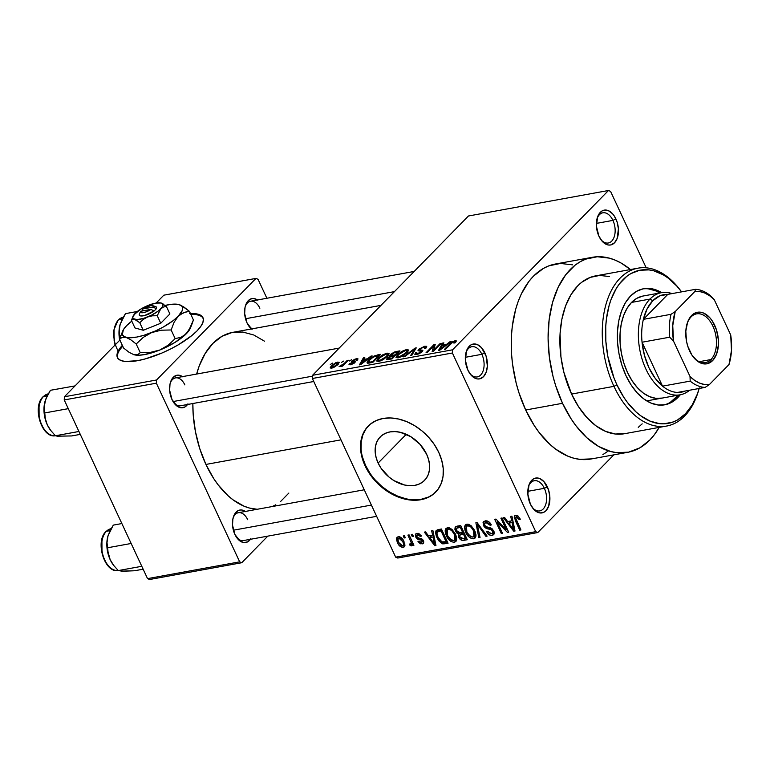 <?xml version="1.0" encoding="UTF-8"?>
<svg xmlns="http://www.w3.org/2000/svg" width="770" height="770" viewBox="0 0 770 770"><rect width="100%" height="100%" fill="white"/><g stroke="black" fill="none" stroke-linecap="round" stroke-linejoin="round"><path stroke-width="1.16" d="M469.758 373.421A15.333 9.327 79.7 0 0 481.876 373.489A15.333 9.327 79.7 0 0 481.866 354.306L484.84 352.814A17.7 10.761 -100.3 0 1 484.619 375.288A17.7 10.761 -100.3 0 1 470.287 374.143A17.7 10.761 -100.3 0 1 467.891 370.139L471.259 375.308L475.398 378.368L477.564 378.946L479.681 378.859L483.464 376.703L486.168 372.228L487.381 366.125L486.062 355.952L481.481 347.645L477.333 344.585L473.05 344.094L471.057 344.854L467.746 348.233L466.562 350.725L465.378 360.216L467.891 370.139A17.7 10.761 -100.3 0 1 466.216 351.775A17.7 10.761 -100.3 0 1 484.84 352.814L481.866 354.306A15.333 9.327 -100.3 0 1 477.275 376.905A15.333 9.327 -100.3 0 1 469.758 373.411M600.812 239.508A15.333 9.327 79.7 0 0 612.92 239.576A15.333 9.327 79.7 0 0 612.92 220.393L615.894 218.901A17.7 10.761 -100.3 0 1 615.673 241.376A17.7 10.761 -100.3 0 1 601.341 240.23A17.7 10.761 -100.3 0 1 598.944 236.226L602.304 241.395L606.442 244.456L608.618 245.033L610.735 244.947L614.518 242.791L617.222 238.315L618.406 228.825L617.116 222.039L614.345 216.101L612.525 213.733L608.387 210.672L604.104 210.181L602.101 210.941L598.8 214.32L597.616 216.813L596.423 226.303L598.944 236.226A17.7 10.761 -100.3 0 1 597.26 217.862A17.7 10.761 -100.3 0 1 615.894 218.901L612.92 220.393A15.333 9.327 -100.3 0 1 608.319 242.993A15.333 9.327 -100.3 0 1 600.812 239.499M532.253 507.42A15.333 9.327 79.7 0 0 544.361 507.488A15.333 9.327 79.7 0 0 544.351 488.315L547.326 486.823A17.7 10.761 -100.3 0 1 547.104 509.297A17.7 10.761 -100.3 0 1 532.773 508.142A17.7 10.761 -100.3 0 1 530.376 504.138L533.745 509.307L537.884 512.368L540.049 512.955L544.169 512.108L545.959 510.712L548.654 506.237L549.847 496.746L548.548 489.961L543.966 481.654L539.828 478.594L537.653 478.006L533.543 478.853L530.232 482.232L529.048 484.725L527.864 494.225L530.376 504.138A17.7 10.761 -100.3 0 1 528.701 485.774A17.7 10.761 -100.3 0 1 547.326 486.823L544.351 488.315A15.333 9.327 -100.3 0 1 539.76 510.905A15.333 9.327 -100.3 0 1 532.253 507.42M426.628 454.233A31.05 22.638 44.4 0 1 424.568 480.365A31.05 22.638 44.4 0 1 378.128 463.059L406.271 434.309L378.128 463.059L376.164 457.765L375.211 452.5L375.298 447.466L376.424 442.875L378.551 438.881L381.593 435.647L385.423 433.298L389.918 431.922L394.885 431.575L400.15 432.268L410.718 436.628L420.016 444.338L426.628 454.233L428.592 459.526L429.544 464.791L429.458 469.816L428.332 474.416L426.214 478.411L423.173 481.635L419.332 483.993L414.838 485.36L409.871 485.706L404.606 485.023L394.048 480.663L389.139 477.159L381.025 468.189L378.128 463.059A31.05 22.638 44.4 0 1 380.188 436.927A31.05 22.638 44.4 0 1 426.628 454.233M368.435 425.858A47.191 34.4 -135.6 0 0 365.529 465.35L365.076 465.811A47.191 34.4 44.4 0 1 368.195 426.099A47.191 34.4 44.4 0 1 438.775 452.394L434.376 444.598L428.726 437.37L422.047 430.969L414.597 425.646L406.656 421.614L398.533 419.024L390.544 417.966L382.988 418.495L376.164 420.584L370.332 424.155L365.712 429.073L362.478 435.137L360.764 442.124L360.639 449.767L362.092 457.765L365.076 465.811L369.475 473.608L375.125 480.846L381.805 487.246L389.254 492.559L397.195 496.592L405.318 499.191L413.307 500.24L420.863 499.711L427.687 497.622L433.52 494.051L438.14 489.142L441.374 483.079L443.087 476.091L443.222 468.449L441.759 460.45L438.775 452.394A47.191 34.4 44.4 0 1 435.656 492.117A47.191 34.4 44.4 0 1 365.076 465.811L365.529 465.35A47.191 34.4 -135.6 0 0 435.897 491.866M187.534 404.481A16.517 10.048 -100.3 0 1 174.232 403.297A16.517 10.048 -100.3 0 1 171.999 399.563L177.013 406.098L181.027 407.792L184.867 407.003L187.957 403.846M250.404 539.298A16.517 10.048 -100.3 0 1 237.102 538.115A16.517 10.048 -100.3 0 1 234.869 534.38L239.884 540.915L243.898 542.609L247.738 541.82L250.818 538.663M251.424 328.963A16.517 10.048 -100.3 0 1 249.249 326.644A16.517 10.048 -100.3 0 1 247.016 322.909L252.031 329.445M527.816 491.327L544.351 488.315L527.816 491.327M596.384 223.406L612.92 220.393L596.384 223.406M465.33 357.319L481.866 354.306L465.33 357.319M592.236 257.315L555.382 264.023A99.099 60.281 79.7 0 0 525.689 410.006L562.533 403.297A99.099 60.281 -100.3 0 1 592.236 257.315A99.099 60.281 -100.3 0 1 630.438 269.548L621.438 263.234L615.423 260.231L609.349 258.133L597.289 256.747L585.71 259.134L580.243 261.713L575.065 265.198L565.757 274.697L558.163 287.287L552.552 302.466L549.145 319.656L548.076 338.194L549.395 357.376L553.033 376.453L555.69 385.731L562.533 403.297L525.689 410.006L534.351 425.714L539.269 432.673L550.03 444.483L555.776 449.218L567.702 456.11L573.775 458.198L579.839 459.363L591.716 458.862M205.917 464.435L340.975 439.843L205.917 464.435L213.762 478.642L218.208 484.936L227.949 495.62L233.146 499.903L243.936 506.14L249.422 508.036L257.238 509.278A89.666 54.545 79.7 0 1 205.917 464.435A89.666 54.545 79.7 0 1 192.847 403.519L193.164 414.173L195.416 431.566L199.728 448.535L205.917 464.435M380.986 305.372L232.79 332.351A89.666 54.545 79.7 0 0 196.648 374.047L199.18 366.068L205.186 353.449L212.876 343.41L221.943 336.336L232.04 332.496L242.791 332.043L253.763 334.989L264.562 341.226M252.512 328.761A14.158 8.614 -100.3 0 1 248.729 325.922M376.636 516.324L243.474 540.559A14.158 8.614 -100.3 0 1 236.573 537.393M313.765 381.506L180.603 405.752A14.158 8.614 -100.3 0 1 173.712 402.575M120.014 349.484L122.709 346.163A47.191 14.813 -25 0 0 117.618 357.925M190.459 313.583A47.191 14.813 155 0 1 202.953 317.644A47.191 14.813 155 0 1 183.982 341.293A47.191 14.813 155 0 1 137.589 360.678A47.191 14.813 155 0 1 117.415 357.53A47.191 14.813 155 0 1 122.334 345.345L117.492 352.622L116.992 355.99L118.147 358.656L120.919 360.514L125.202 361.486L137.589 360.678L145.212 358.916L161.873 353.055L170.266 349.166L178.274 344.835L191.913 335.508L197.033 330.879L200.729 326.499L202.876 322.553L203.376 319.175L202.221 316.518L199.44 314.661L195.156 313.688L189.535 313.631M468.449 215.995L312.543 375.308L452.577 349.811L608.483 190.498L468.449 215.995L312.543 375.308L312.36 378.494L452.394 352.997L535.708 531.666L395.684 557.162L312.36 378.494L312.543 375.308L452.577 349.811L608.483 190.498L610.562 191.374L646.203 267.816L610.562 191.374L608.483 190.498L468.449 215.995M341.351 362.468L343.651 361.101L341.351 362.468M344.19 363.507L347.164 360.466L348.338 360.254L342.592 366.125L341.418 366.337L342.332 365.404L339.108 366.587L344.19 363.507L339.108 366.587L342.332 365.404L341.418 366.337L342.592 366.125L348.338 360.254L347.164 360.466L347.482 361.13L347.164 360.466L344.19 363.507L344.498 364.181L344.19 363.507M349.387 361.005L351.688 359.638L349.387 361.005M351.775 361.101L355.201 359.012L357.992 358.858L357.482 360.052L356.212 360.37L356.52 359.638L355.904 359.494L353.305 360.543L352.872 361.217L355.307 361.958L351.707 364.47L348.993 364.451L349.493 363.575L350.764 363.257L350.514 363.864L351.341 363.931L353.671 362.805L351.236 362.227L351.775 361.101L351.197 362.169L353.555 362.94L351.341 363.931L350.764 363.257L349.493 363.575L349.022 364.585L350.562 364.759L354.845 362.603L355.317 361.659L352.872 361.217L353.093 360.735L355.567 359.542L356.212 360.37L357.482 360.052L357.992 358.858L356.472 358.685L357.145 360.139L356.472 358.685L351.775 361.101L352.391 362.42L351.775 361.101M367.521 358.743L372.131 355.923L360.649 364.653L359.417 364.874L363.584 357.472L364.807 357.251L363.469 359.484L367.521 358.743L363.469 359.484L364.807 357.251L363.584 357.472L359.417 364.874L360.649 364.653L372.131 355.923L370.899 356.144L371.14 356.674L370.899 356.144L367.521 358.743L367.752 359.244L367.521 358.743M389.091 353.786L386.973 353.132L387.464 354.19L386.973 353.132L388.975 353.392L388.686 354.951L383.325 359.638L378.85 361.419L376.713 360.909L378.397 358.089L382.401 354.98L386.973 353.132L382.401 354.98L378.397 358.089L376.761 361.053L378.85 361.419L387.541 356.346L389.023 353.478M408.36 350.283L406.233 349.628L406.724 350.687L406.233 349.628L408.235 349.878L407.946 351.447L402.594 356.135L398.109 357.915L395.982 357.405L397.657 354.585L401.671 351.467L406.233 349.628L401.671 351.467L397.657 354.585L396.021 357.54L398.109 357.915L406.801 352.843L408.293 349.975M454.136 341.678L453.915 343.102L455.195 342.785L456.398 340.956L455.118 340.725L455.782 342.14L455.118 340.725L456.398 340.956L455.195 342.785L453.915 343.102L454.647 341.668L452.693 342.246L445.628 349.176L444.454 349.397L451.961 342.063L455.118 340.725L449.824 343.911L444.454 349.397L445.628 349.176L452.279 342.515L454.136 341.678L455.224 342.737M446.581 344.344L451.191 341.524L439.708 350.254L438.476 350.485L442.644 343.083L443.876 342.862L442.529 345.085L446.581 344.344L442.529 345.085L443.876 342.862L442.644 343.083L438.476 350.485L439.708 350.254L451.191 341.524L449.959 341.745L450.2 342.275L449.959 341.745L446.581 344.344L446.821 344.854L446.581 344.344M433.799 350.003L440.132 343.536L441.306 343.324L433.394 351.409L432.143 351.63L433.539 346.057L427.196 352.535L426.031 352.747L433.933 344.662L435.194 344.44L433.799 350.003L435.194 344.44L433.933 344.662L426.031 352.747L427.196 352.535L433.539 346.057L432.143 351.63L433.394 351.409L441.306 343.324L440.132 343.536L440.44 344.209L440.132 343.536L433.799 350.003L434.116 350.668L433.799 350.003M418.678 349.282L424.626 346.279L426.493 346.308L426.282 347.799L424.568 348.618L425.117 347.414L424.135 347.164L421.036 348.175L419.486 349.753L422.74 350.273L422.23 351.707L419.005 353.825L415.03 354.518L415.559 352.756L416.83 352.439L416.387 353.546L418.052 353.497L421.431 351.476L418.12 350.697L418.678 349.282L418.572 350.879L421.517 351.139L421.084 351.89L417.61 353.594L416.32 353.469L416.83 352.439L415.559 352.756L414.789 354.287L416.724 354.527L422.23 351.707L422.865 350.427L421.296 350.052C419.756 350.244 419.275 349.907 419.862 349.051L423.596 347.241L425.136 347.453L424.568 348.618L425.839 348.3L426.734 346.548L424.626 346.279L425.598 348.358L424.626 346.279L418.678 349.282L419.448 350.937L418.678 349.282M403.528 356.847L415.117 348.088L416.262 347.886L411.834 355.336L410.612 355.557L414.838 348.916L404.75 356.616L403.528 356.847L404.75 356.616L414.838 348.916L410.612 355.557L411.834 355.336L416.262 347.886L415.117 348.088L415.569 349.06L415.117 348.088L403.528 356.847M390.409 354.537L394.288 352.054L399.928 350.86L392.026 358.936L386.55 359.494L387.397 357.915L390.072 356.231L389.63 355.625L390.409 354.537L390.072 356.231L387.146 358.156L386.53 359.455L392.026 358.936L399.928 350.86L396.3 351.515L396.637 352.236L396.3 351.515L390.409 354.537L391.247 356.337L390.409 354.537M368.801 359.879L374.124 355.981L380.669 354.364L372.757 362.449L367.261 363.103L367.165 361.987L368.801 359.879C366.944 361.592 366.597 362.708 367.771 363.228L372.757 362.449L380.669 354.364L377.233 354.989L377.57 355.702L377.233 354.989L368.801 359.879L369.138 360.601L368.801 359.879M331.341 365.808L335.778 362.689L339.07 362.218L337.664 364.816L333.516 367.627L330.157 367.973L331.341 365.808L330.128 367.925L331.687 368.195L337.924 364.556L339.195 362.391L337.635 362.112L338.492 363.94L337.635 362.112L331.341 365.808L331.697 366.587L331.341 365.808M330.292 364.489L332.592 363.113L330.292 364.489M397.753 558.038L537.787 532.542L613.825 454.849L537.787 532.542L535.708 531.666L452.394 352.997L452.577 349.811L452.394 352.997L312.36 378.494L395.684 557.162L535.708 531.666L537.787 532.542L397.753 558.038L395.684 557.162L397.753 558.038M403.239 535.959L404.183 537.989L405.357 537.778L404.414 535.747L403.239 535.959L404.183 537.989L405.357 537.778L404.414 535.747L403.239 535.959M411.276 534.496L412.229 536.526L413.394 536.315L412.45 534.284L411.276 534.496L412.229 536.526L413.394 536.315L412.45 534.284L411.276 534.496M431.652 530.79L432.625 535.217L428.563 535.959L425.569 531.897L424.347 532.118L434.713 545.651L435.945 545.429L432.884 530.568L431.652 530.79L432.625 535.217L428.563 535.959L425.569 531.897L424.347 532.118L434.713 545.651L435.945 545.429L432.884 530.568L431.652 530.79M451.942 529.317L448.621 527.652L445.869 528.634L445.156 531.107L445.849 534.457L447.755 538.201L450.854 541.387L453.751 542.34L456.129 541.156L456.735 539.01L455.917 535.237L451.942 529.317L447.543 527.7L446.032 528.451L445.195 530.482L446.408 535.795C448.044 539.77 450.691 541.936 454.329 542.282L455.821 541.531L455.378 533.976L451.942 529.317M471.211 525.804L468.458 524.255L465.86 524.514L464.454 526.969L465.109 530.944L467.024 534.698L470.114 537.874L473.021 538.827L475.398 537.653L475.995 535.496L475.177 531.733L471.211 525.804L466.803 524.187L465.301 524.947L464.454 526.969L465.677 532.291C467.313 536.266 469.95 538.423 473.598 538.769L475.08 538.028L474.638 530.472L471.211 525.804M485.196 520.838L483.069 522.474L484.041 526.641L486.293 528.499L491.356 529.577L492.819 531.993L492.184 533.456L490.634 533.764L487.785 531.387L486.698 531.781L487.67 533.331L489.816 535.073L492.213 535.381L493.868 534.418L494.225 532.407L491.664 528.422L486.476 527.123L484.946 525.949L484.33 523.889L485.87 522.522L488.382 523.119L490.23 525.332L491.318 524.928L488.758 521.733L486.053 520.77L483.599 521.598L483.464 525.631L486.823 528.682L491.491 529.664L492.531 531.05L492.454 533.244L491.395 533.726L487.785 531.387L486.698 531.781C487.978 534.351 489.816 535.554 492.213 535.381L493.647 534.688L493.734 530.886L484.628 525.39L484.725 523.051L485.87 522.522L490.23 525.332L491.318 524.928C489.913 522.041 487.872 520.684 485.196 520.838M510.722 516.391L511.684 520.828L507.632 521.559L504.629 517.498L503.407 517.729L513.773 531.252L515.005 531.031L511.944 516.169L510.722 516.391L511.684 520.828L507.632 521.559L504.629 517.498L503.407 517.729L513.773 531.252L515.005 531.031L511.944 516.169L510.722 516.391M517.998 515.958L515.342 515.38L514.216 517.334L519.75 530.174L520.924 529.952L515.63 517.806L517.094 517.026L519.201 519.654L520.289 519.259L517.998 515.958L515.688 515.284L514.658 515.794L515.246 520.52L519.75 530.174L520.924 529.952L515.65 518.258L516.41 516.959L519.201 519.654L520.289 519.259L517.998 515.958M500.895 518.181L506.198 529.558L495.957 519.086L494.696 519.307L501.318 533.523L502.492 533.312L497.179 521.916L507.44 532.407L508.691 532.185L502.069 517.969L500.895 518.181L506.198 529.558L495.957 519.086L494.696 519.307L501.318 533.523L502.492 533.312L497.179 521.916L507.44 532.407L508.691 532.185L502.069 517.969L500.895 518.181M475.879 522.734L478.825 537.624L480.047 537.393L477.294 524.283L485.909 536.334L487.131 536.113L477.025 522.532L475.879 522.734L478.825 537.624L480.047 537.393L477.294 524.283L485.909 536.334L487.131 536.113L477.025 522.532L475.879 522.734M457.062 526.16L455.176 527.104L454.878 529.327L456.716 532.946L458.66 534.178L458.362 536.093L459.651 538.759L462.308 540.425L467.323 539.712L460.691 525.506L455.33 526.921L455.436 530.982L458.66 534.178L458.785 537.393C459.959 539.664 461.586 540.656 463.675 540.376L467.323 539.712L460.691 525.506L457.062 526.16M437.995 529.635L436.099 530.578L435.522 532.676L436.378 536.392L438.631 540.627L442.298 543.764L448.053 543.225L441.431 529.009L436.195 530.463L436.908 537.624L442.798 543.899L448.053 543.225L441.431 529.009L437.995 529.635M417.042 533.244L415.386 534.582L416.07 537.691L417.619 539.26L421.748 540.29L422.422 541.531L421.046 542.504L419.072 541.089L417.994 541.483L420.353 543.784L423.048 543.572L423.721 541.695L422.586 539.356L417.552 537.518L416.724 536.411L416.868 535.112L417.831 534.717L420.362 536.449L421.45 536.055L418.668 533.369L415.81 533.841L415.762 537.104L422.278 540.944L421.354 542.475L419.072 541.089L417.994 541.483L422.085 543.947L423.269 543.389L423.356 540.521L417.552 537.518L416.82 536.632L417.648 534.736L420.362 536.449L421.45 536.055L417.042 533.244M411.44 545.882L412.845 542.917L411.979 543.793L412.749 545.449L413.606 544.563L412.749 545.449L413.923 545.227L409.101 534.9L407.927 535.112L411.19 542.619L410.959 543.88L409.707 543.995L410.064 545.535L411.7 545.786L411.979 543.793L412.749 545.449L413.923 545.227L409.101 534.9L407.927 535.112L411.19 542.619L410.641 544.024L409.707 543.995L410.064 545.535L411.796 545.699M398.215 536.68L396.887 537.479L396.444 539.048L397.281 542.273L399.149 545.41L402.787 547.432L404.519 546.594L404.972 545.064L403.008 539.664L399.534 536.748L397.079 537.239L397.493 542.735C398.658 545.622 400.564 547.172 403.201 547.383L404.327 546.816L403.971 541.435C402.816 538.49 400.891 536.911 398.215 536.68M149.621 579.502L241.751 562.726L267.767 536.141L241.751 562.726L239.672 561.85L147.542 578.626L64.228 399.948L156.358 383.181L239.672 561.85L156.358 383.181L156.541 379.995L255.958 278.403L163.827 295.18L156.127 303.053L163.827 295.18L255.958 278.403L258.027 279.279L266.882 298.26L258.027 279.279L255.958 278.403L156.541 379.995L64.41 396.762L156.541 379.995L156.358 383.181L64.228 399.948L64.41 396.762L119.879 340.08L64.41 396.762L64.228 399.948L147.542 578.626L239.672 561.85L241.751 562.726L149.621 579.502L147.542 578.626L149.621 579.502M257.815 300.213L253.811 298.519L251.828 298.606L248.296 300.618L246.881 302.466L245.024 307.5L244.667 313.65L247.016 322.909A16.517 10.048 -100.3 0 1 245.447 305.767A16.517 10.048 -100.3 0 1 257.478 299.973M245.669 511.684L241.655 509.99L239.682 510.077L237.815 510.779L234.734 513.937L232.877 518.97L232.521 525.121L234.869 534.38A16.517 10.048 -100.3 0 1 233.3 517.238A16.517 10.048 -100.3 0 1 245.332 511.444M182.808 376.867L178.794 375.173L176.811 375.26L173.279 377.271L171.864 379.119L170.006 384.153L169.65 390.303L171.999 399.563A16.517 10.048 -100.3 0 1 170.43 382.421A16.517 10.048 -100.3 0 1 182.461 376.626M272.272 506.535L275.766 504.793M280.444 501.645L288.865 493.05M203.126 318.058A47.191 14.813 -25 0 0 190.835 314.391M202.597 317.327L199.825 315.469L195.542 314.497M117.868 353.43L117.367 356.799M170.199 383.287A14.158 8.614 -100.3 0 1 175.531 377.887A14.158 8.614 -100.3 0 1 184.848 384.894A14.158 8.614 79.7 0 0 170.199 383.287M233.06 518.104A14.158 8.614 -100.3 0 1 238.402 512.704A14.158 8.614 -100.3 0 1 247.709 519.712A14.158 8.614 79.7 0 0 233.06 518.104M245.216 306.633A14.158 8.614 -100.3 0 1 250.548 301.234A14.158 8.614 -100.3 0 1 259.865 308.241A14.158 8.614 79.7 0 0 245.216 306.633M572.495 264.842L560.435 263.456L548.856 265.842L543.389 268.422L533.369 276.247L528.913 281.406L521.309 293.996L518.239 301.291L515.698 309.174L512.291 326.364L511.463 335.508L511.588 354.46L512.541 364.085L516.189 383.162L518.836 392.44L525.689 410.006A99.099 60.281 79.7 0 0 590.888 459.026L627.733 452.317A99.099 60.281 -100.3 0 1 562.533 403.297L571.205 419.005L576.124 425.964L586.884 437.774L598.531 446.388L610.62 451.49L616.683 452.654L628.57 452.154L639.726 447.909L649.755 440.094L654.211 434.925L659.178 427.398A99.099 60.281 -100.3 0 1 627.733 452.317M602.881 454.618L608.059 451.143M465.975 352.631A15.333 9.327 -100.3 0 1 471.779 346.721A15.333 9.327 -100.3 0 1 481.866 354.306A15.333 9.327 79.7 0 0 465.975 352.631M597.029 218.719A15.333 9.327 -100.3 0 1 602.823 212.809A15.333 9.327 -100.3 0 1 612.92 220.393A15.333 9.327 79.7 0 0 597.029 218.719M528.461 486.64A15.333 9.327 -100.3 0 1 534.264 480.73A15.333 9.327 -100.3 0 1 544.351 488.315A15.333 9.327 79.7 0 0 528.461 486.63M366.164 428.611L362.93 434.675L361.217 441.662L361.092 449.305M362.545 457.303L365.529 465.35L369.927 473.146M375.577 480.384L382.257 486.784L389.707 492.097L397.647 496.13L405.771 498.729M413.76 499.778L421.315 499.249L428.139 497.16M520.058 518.778L519.201 519.654L520.058 518.778M517.642 515.698L516.41 516.959L517.642 515.698M517.479 515.602L516.41 516.959M520.607 529.288L519.75 530.174L520.607 529.288M516.121 519.635L515.246 520.52L516.121 519.635M514.832 530.174L513.773 531.252L514.832 530.174M512.695 519.788L511.684 520.828L512.695 519.788M512.06 522.56L512.897 526.892L513.937 525.833L512.897 526.892L513.609 529.683L514.533 528.74L513.609 529.683L508.797 523.148L510.943 520.963L508.797 523.148L512.06 522.56L513.051 521.54L512.06 522.56L513.609 529.683L508.797 523.148L512.06 522.56M508.364 531.473L507.44 532.407L508.364 531.473M497.949 521.126L497.179 521.916L497.949 521.126M502.184 532.648L501.318 533.523L502.184 532.648M507.055 528.672L506.198 529.558L507.055 528.672M491.077 524.466L490.23 525.332L491.077 524.466M487.362 521.001L485.87 522.522L487.362 521.001M494.253 533.302L492.213 535.381L494.253 533.302M493.368 530.203L492.531 531.05L493.368 530.203M492.261 528.884L491.491 529.664L492.261 528.884M490.375 527.854L489.2 529.057L490.375 527.854M488.045 527.44L486.823 528.682L488.045 527.44M484.378 524.697L483.464 525.631L484.378 524.697M486.698 535.525L485.909 536.334L486.698 535.525M479.441 525.785L478.805 526.439L479.441 525.785M477.881 523.687L477.294 524.283L477.881 523.687M479.874 536.546L478.825 537.624L479.874 536.546M475.889 536.43L473.598 538.769L475.889 536.43M466.553 531.396L465.677 532.291L466.553 531.396M467.236 524.139L464.454 526.969L467.236 524.139M473.454 530.655L473.945 536.546L472.809 537.113L468.863 535.237L466.87 532.118L466.476 526.401L468.988 524.418L467.583 525.852C470.297 526.103 472.251 527.71 473.454 530.655L474.301 529.789L473.454 530.655L474.493 533.591L474.387 535.872L473.03 537.065L470.74 536.729L467.063 532.522L465.889 529.26L466.052 527.065L467.178 525.958L469.392 526.103L471.115 527.257L473.454 530.655M466.351 537.643L463.675 540.376L466.351 537.643M459.661 536.497L458.785 537.393L459.661 536.497M459.988 532.83L458.66 534.178L459.988 532.83M456.331 530.068L455.436 530.982L456.331 530.068L456.466 528.441L459.95 525.64L457.803 527.825L460.296 527.373L462.616 532.359L463.482 531.483L462.616 532.359L460.306 532.782L456.6 530.761L456.677 528.23L460.296 527.373L461.153 526.497L460.296 527.373L462.616 532.359L458.747 532.811L456.331 530.049M463.396 534.024L465.369 538.269L466.235 537.383L463.328 538.634L459.854 536.94L460.027 534.784L463.675 531.887L461.192 534.418L463.396 534.024L464.252 533.138L463.396 534.024L465.369 538.269L461.374 538.625L459.979 537.2L459.671 535.169L463.396 534.024M459.045 525.804L456.677 528.23M462.298 532.416L460.027 534.784M456.629 539.934L454.329 542.282L456.629 539.934M447.283 534.9L446.408 535.795L447.283 534.9M447.967 527.643L445.195 530.482L447.967 527.643M454.194 534.168L454.685 540.059L453.549 540.617L449.603 538.75L447.601 535.622L447.216 529.914L449.728 527.922L448.323 529.356C451.037 529.616 452.991 531.213 454.194 534.168L455.041 533.302L454.194 534.168L455.234 537.104L455.128 539.375L453.761 540.569L451.47 540.232L447.601 535.622L446.629 532.773L446.793 530.568L448.111 529.404L450.132 529.616L451.855 530.761L454.194 534.168M447.187 541.349L444.771 543.822L447.187 541.349M444.598 542.051L442.798 543.899L444.598 542.051M437.774 536.738L436.908 537.624L437.774 536.738M441.027 530.886L446.109 541.772L446.975 540.896L446.109 541.772L442.23 542.176L438.092 537.431L436.936 533.88L437.36 531.945L441.066 529.077L438.919 531.271L441.893 530.001L441.027 530.886L446.109 541.772L441.508 541.859L438.092 537.431L436.936 533.88L437.283 532.032L441.027 530.886M435.772 544.573L434.713 545.651L435.772 544.573M433.635 534.188L432.625 535.217L433.635 534.188M433 536.95L433.837 541.291L434.877 540.222L433.837 541.291L434.55 544.072L435.474 543.129L434.55 544.072L429.737 537.547L431.883 535.352L429.737 537.547L433 536.95L433.991 535.939L433 536.95L434.55 544.072L429.737 537.547L433 536.95M421.18 535.622L420.362 536.449L421.18 535.622M418.899 533.466L417.648 534.736L418.899 533.466M418.601 533.35L417.648 534.736M423.75 542.244L422.085 543.947L423.75 542.244M423.471 540.79L421.354 542.475M423.125 540.078L422.278 540.944L423.125 540.078M422.432 539.202L421.498 540.155L422.432 539.202M421.257 538.403L419.891 539.809L421.257 538.403M416.657 536.19L415.762 537.104L416.657 536.19M413.086 535.65L412.229 536.526L413.086 535.65M412.768 542.763L410.064 545.535L412.768 542.763M412.537 542.273L410.641 544.024M412.219 541.57L411.19 542.619L412.219 541.57M411.286 539.587L410.429 540.463L411.286 539.587M405.049 537.113L404.183 537.989L405.049 537.113M404.905 545.641L403.201 547.383L404.905 545.641M398.36 541.839L397.493 542.735L398.36 541.839M402.806 541.657C403.904 543.61 403.827 545.025 402.546 545.901L398.619 542.417C397.512 540.463 397.599 539.038 398.87 538.163L400.063 536.94L398.87 538.163L402.806 541.657L403.653 540.79L402.806 541.657L403.576 544.159L403.23 545.506L402.248 545.93L400.689 545.304L398.34 541.791L398.042 538.788L400.121 538.384L402.806 541.657M404.847 543.87L402.546 545.901M399.842 536.854L398.87 538.163M450.132 344.575L449.824 343.911L450.132 344.575M443.125 344.103L442.644 343.083L443.125 344.103M442.856 345.797L442.529 345.085L442.856 345.797M445.262 345.364L441.865 347.915L442.105 348.435L441.865 347.915L439.834 349.542L440.045 350.003L441.999 345.961L445.262 345.364L445.493 345.855L445.262 345.364L441.999 345.961L439.834 349.542L445.262 345.364M434.357 347.799L433.539 346.057L434.357 347.799M434.713 346.346L433.933 344.662L434.713 346.346M420.035 350.937L419.862 349.051M422.114 351.823L421.296 350.052L422.114 351.823M416.406 354.575L415.559 352.756L416.406 354.575M417.918 354.239L417.61 353.594L417.918 354.239M421.354 352.467L421.084 351.89L421.354 352.467M421.922 351.996L421.517 351.139L421.922 351.996M418.014 350.571L418.572 350.879M414.443 350.947L414.058 350.109L414.443 350.947M415.194 349.686L414.838 348.916L415.194 349.686M398.003 355.317L397.657 354.585L397.522 356.135L398.812 354.392L405.318 350.571L406.868 350.86L405.646 353.035L399.024 356.972L399.322 357.607L397.455 356.577L399.976 356.731L405.646 353.035L405.934 353.671L406.839 350.822L405.097 350.61L401.507 352.188L398.013 355.307M401.892 351.957L401.671 351.467L401.892 351.957M397.484 356.693L397.522 356.135M387.859 359.686L387.146 358.156L387.859 359.686M388.475 359.58L388.022 358.608L391.776 358.204L394.134 355.798L391.776 358.204L392.084 358.878L391.776 358.204L389.736 358.579L390.072 359.292L389.736 358.579C388.09 358.964 387.666 358.714 388.446 357.809L391.94 356.192L394.134 355.798L394.452 356.462L394.134 355.798L391.304 356.317L389.351 357.088L388.051 358.647L388.446 357.809M397.84 352.015L395.058 354.845L395.376 355.519L395.058 354.845L392.748 355.268L393.085 355.99L392.748 355.268L391.112 355.22L394.038 352.795L397.84 352.015L398.148 352.679L397.84 352.015L394.721 352.593L391.583 354.325L391.43 355.403L395.058 354.845L397.84 352.015M378.744 358.83L378.397 358.089L378.253 359.638L379.543 357.906L386.049 354.075L387.599 354.373L386.376 356.548L379.764 360.476L380.062 361.12L378.186 360.081L380.707 360.244L386.376 356.548L386.675 357.184L387.579 354.335L386.049 354.075L382.238 355.702L378.753 358.81M382.632 355.461L382.401 354.98L382.632 355.461M378.802 361.428L378.253 359.638M367.049 362.872L367.771 363.228M368.926 362.237L372.516 361.717L378.57 355.519L373.306 357.011L369.234 360.476L368.551 361.563L368.926 362.237L369.956 359.677L372.362 357.617L376.463 355.904L378.57 355.519L378.888 356.192L378.57 355.519L372.516 361.717L372.824 362.381L372.516 361.717L370.437 362.092L370.774 362.805L370.437 362.092L368.926 362.237L369.311 363.074L368.551 361.996L369.071 363.113M364.056 358.493L363.584 357.472L364.056 358.493M363.796 360.196L363.469 359.484L363.796 360.196M366.202 359.754L360.986 364.393L362.94 360.35L366.202 359.754L366.433 360.254L366.202 359.754L362.94 360.35L360.774 363.94L366.202 359.754M355.567 359.542L356.212 360.37M352.872 361.217L353.459 362.478L353.093 360.735M354.469 362.959L353.709 361.332L354.469 362.959M350.071 364.836L349.493 363.575L350.071 364.836M351.341 363.931L350.764 363.257M353.796 363.459L353.555 362.94L353.796 363.459M354.027 363.305L353.728 362.68M342.65 366.068L342.332 365.404L342.65 366.068M340.629 366.462L340.263 365.692L340.629 366.462M341.235 366.135L341.014 365.635L341.235 366.135M343.16 365.538L342.794 364.749L343.16 365.538M336.788 362.959L333.333 364.816L331.706 367.309L335.989 365.5L337.741 363.44L336.788 362.959C338.069 362.988 338.059 363.594 336.75 364.778L337.039 365.404L336.75 364.778L332.534 367.357L332.794 367.906L331.581 367.175L332.563 365.538L336.788 362.959L337.732 363.132L338.242 364.229M648.379 288.856L655.597 290.8L659.832 292.975A58.992 35.882 79.7 0 0 642.719 288.914M625.962 375.625A58.992 35.882 -100.3 0 1 643.643 288.731A58.992 35.882 -100.3 0 1 661.68 292.639L657.445 290.463L650.217 288.519L643.152 288.817L636.501 291.349L630.534 296.007L625.481 302.61L621.534 310.907L618.839 320.589L617.501 331.273L617.569 342.554L619.051 353.998L621.89 365.163L625.962 375.625L631.121 384.971L637.175 392.854L643.874 398.956L650.968 403.066L658.196 405.001L665.27 404.702L671.912 402.181L680.276 394.779A58.992 35.882 -100.3 0 1 664.77 404.799A58.992 35.882 -100.3 0 1 625.962 375.625M637.993 268.172L595.614 275.881A80.224 48.799 79.7 0 0 571.571 394.067L613.95 386.347A80.224 48.799 79.7 0 0 698.39 391.102L698.881 389.466A77.866 47.365 -100.3 0 1 616.924 384.856L613.95 386.347L571.571 394.067A80.224 48.799 79.7 0 0 624.354 433.741L666.733 426.022A80.224 48.799 -100.3 0 1 613.95 386.347A80.224 48.799 -100.3 0 1 637.993 268.172A80.224 48.799 -100.3 0 1 680.449 290.386M699.17 388.484A77.866 47.365 -100.3 0 1 698.881 389.466M698.631 390.275A80.224 48.799 -100.3 0 1 666.733 426.022M661.661 398.167A51.908 31.58 -100.3 0 1 627.512 372.497A51.908 31.58 -100.3 0 1 643.066 296.026L661.488 292.667A51.908 31.58 -100.3 0 1 672.066 293.601A51.908 31.58 79.7 0 0 649.957 299.078L652.748 300.772A49.549 30.146 -100.3 0 1 667.811 294.371L659.813 295.844L652.748 300.772L647.137 308.799L643.374 319.348L667.811 294.371L695.445 289.337L694.915 291.426L675.223 311.561L671.007 314.314L643.374 319.348A49.549 30.146 -100.3 0 1 652.748 300.772L649.957 299.078A51.908 31.58 -100.3 0 1 661.488 292.667M680.959 291.05L679.929 289.693A80.224 48.799 79.7 0 0 614.951 284.486A80.224 48.799 79.7 0 0 613.95 386.347L616.924 384.856A77.866 47.365 -100.3 0 1 617.887 285.988A77.866 47.365 -100.3 0 1 680.959 291.05A77.866 47.365 -100.3 0 1 681.575 291.869L676.695 285.93L667.85 277.864L663.201 274.803L653.711 270.799L648.937 269.885L639.61 270.28L630.832 273.619L626.77 276.353L619.455 283.812L616.289 288.481L611.072 299.443L609.08 305.632L606.404 319.136L605.749 326.326L605.846 341.216L607.809 356.317L614.046 378.108L616.924 384.856L623.738 397.195L627.598 402.672L636.059 411.94L640.563 415.665L649.938 421.075L659.476 423.635L664.183 423.808L673.278 421.941L677.581 419.91L685.454 413.76L692.124 405.049L697.341 394.086L699.333 387.897M609.474 276.546L599.705 275.429L590.33 277.364L581.716 282.263L577.798 285.776L570.916 294.766L565.546 306.056L561.879 319.223L560.059 333.757L560.935 356.885L563.881 372.333L571.571 394.067L578.597 406.781L586.817 417.494L595.932 425.8L605.586 431.383L615.413 434.02L625.028 433.616M638.253 427.36L642.18 423.847M670.073 402.508L678.428 395.116A58.992 35.882 79.7 0 1 663.846 404.943M662.094 398.08L655.876 398.35L649.514 396.637L643.268 393.027L637.377 387.656L632.054 380.717L627.512 372.497L623.921 363.296L621.428 353.469L620.129 343.401L620.062 333.468L621.236 324.064L623.613 315.546L627.088 308.241L631.535 302.427L636.78 298.337L642.632 296.113M48.26 393.865L48.231 393.874A21.233 12.917 79.7 0 0 43.515 396.492A1.415 1.03 -135.6 0 0 43.062 396.733A1.415 1.03 44.4 0 1 43.515 396.492L47.23 395.819L43.515 396.492A21.233 12.917 79.7 0 0 40.242 420.872A21.233 12.917 79.7 0 0 55.363 435.733M75.046 385.895L50.435 390.294L75.046 385.895M68.289 408.658L44.756 412.941L44.14 407.831L44.824 402.123L47.057 396.175L50.435 390.294L45.757 399.158L44.015 407.59L44.612 416.445L47.307 424.857L45.343 418.842L44.756 412.941L68.289 408.658M50.82 430.584L47.307 424.857A22.965 13.976 79.7 0 0 50.416 430.055L55.402 435.762L57.365 436.176L71.716 435.936L80.282 434.376L71.716 435.936L57.365 436.176L55.402 435.762L78.935 431.479L55.402 435.762L50.82 430.584L47.307 424.857L50.425 430.083M43.178 427.802L40.078 421.151M39.126 417.398L39.049 406.175M54.16 435.781A21.233 12.917 -100.3 0 1 39.973 419.929A21.233 12.917 -100.3 0 1 43.515 396.492M44.824 402.123A22.965 13.976 79.7 0 0 47.307 424.857L45.343 418.842L44.14 407.831L45.132 400.997A22.965 13.976 79.7 0 0 45.122 401.026A22.965 13.976 79.7 0 0 44.824 402.123M173.058 401.555L312.495 376.164L173.058 401.555M245.515 318.742L394.433 291.628L245.515 318.742M371.39 505.082L233.368 530.212L371.39 505.082M691.065 316.922A24.775 15.073 79.7 0 0 686.936 324.17A24.775 15.073 -100.3 0 1 691.065 316.922A24.775 15.073 -100.3 0 1 696.571 313.862A24.775 15.073 -100.3 0 1 714.637 330.677A24.775 15.073 -100.3 0 1 710.951 359.561L712.625 360.581A26.19 15.929 -100.3 0 1 693.115 356.78A26.19 15.929 -100.3 0 1 687.09 323.679A26.19 15.929 -100.3 0 1 691.604 315.507L691.065 316.922L691.604 315.507L694.251 313.438L697.206 312.312L700.344 312.177L703.549 313.043L709.68 317.577L712.365 321.071L716.466 329.868L718.381 339.907L718.41 344.912L716.62 353.959L712.625 360.581L707.024 363.767L703.886 363.902L697.524 361.217L691.864 355.008L687.764 346.211L686.503 341.254L685.81 331.167L687.6 322.12L691.604 315.507A26.19 15.929 -100.3 0 1 714.656 325.229A26.19 15.929 -100.3 0 1 712.625 360.581L710.951 359.561A24.775 15.073 -100.3 0 1 705.445 362.612A24.775 15.073 -100.3 0 1 692.798 356.356A24.775 15.073 79.7 0 0 710.951 359.561L699.218 361.698L710.951 359.561A24.775 15.073 79.7 0 0 712.866 326.124A24.775 15.073 79.7 0 0 691.065 316.922M631.535 302.427L649.957 299.078L631.535 302.427M685.406 390.996A49.549 30.146 -100.3 0 1 677.456 392.44L685.454 390.977M729.007 364.518L709.305 384.654L705.089 387.406L709.305 384.654A47.191 28.711 -100.3 0 1 690.026 376.52L690.18 381.121A49.549 30.146 79.7 0 0 705.089 387.406L677.456 392.44L705.089 387.406A49.549 30.146 -100.3 0 1 690.18 381.121L662.537 386.145A49.549 30.146 79.7 0 0 677.456 392.44A49.549 30.146 -100.3 0 1 662.537 386.145L642.055 342.226L644.461 355.374L648.908 367.646L655.087 378.166L662.537 386.145A49.549 30.146 -100.3 0 1 642.055 342.226A49.549 30.146 -100.3 0 1 643.374 319.348L667.811 294.371L695.445 289.337A49.549 30.146 -100.3 0 1 710.363 295.632A49.549 30.146 79.7 0 0 695.445 289.337L694.915 291.426L675.223 311.561L672.749 325.652L673.519 341.12L690.026 376.52L690.18 381.121L662.537 386.145L642.055 342.226L669.698 337.193L673.519 341.12L690.026 376.52L694.675 380.39L699.526 383.075L704.444 384.509L709.305 384.654L729.007 364.518L731.481 350.427L730.701 334.96L714.194 299.559L710.363 295.632L714.194 299.559L709.555 295.69L704.704 293.004L699.776 291.57L694.915 291.426A47.191 28.711 -100.3 0 1 714.194 299.559L730.701 334.96A47.191 28.711 -100.3 0 1 729.19 363.921A47.191 28.711 -100.3 0 1 729.007 364.518L729.19 363.921M689.66 390.217A51.908 31.58 -100.3 0 1 680.083 394.817A51.908 31.58 -100.3 0 1 642.238 359.6A51.908 31.58 -100.3 0 1 649.957 299.078A51.908 31.58 79.7 0 0 645.154 367.415A51.908 31.58 79.7 0 0 689.66 390.217M643.374 319.348A49.549 30.146 79.7 0 0 642.055 342.226L669.698 337.193A49.549 30.146 -100.3 0 1 671.007 314.314L643.374 319.348M671.007 314.314A49.549 30.146 79.7 0 0 669.698 337.193L673.519 341.12A47.191 28.711 -100.3 0 1 675.223 311.561L671.007 314.314M118.205 351.005A21.233 12.917 -100.3 0 1 118.532 319.839A1.415 1.03 -135.6 0 0 118.08 320.079A1.415 1.03 44.4 0 1 118.532 319.839A21.233 12.917 79.7 0 0 115.394 344.662M122.247 319.165L118.532 319.839L122.247 319.165M137.31 311.484L125.452 313.64L137.31 311.484M120.139 324.372A22.965 13.976 79.7 0 1 120.159 324.314L119.157 331.187L119.86 338.348L119.773 336.288L120.611 336.144L119.773 336.288L119.157 331.187L119.841 325.469L122.064 319.521L125.452 313.64L120.139 324.372A22.965 13.976 79.7 0 0 119.841 325.469L118.984 333.853L119.725 340.244A22.965 13.976 79.7 0 1 119.562 339.397L119.629 339.791M123.277 317.211L123.248 317.221A21.233 12.917 79.7 0 0 118.532 319.839M114.133 340.744L114.066 329.522M119.552 339.339A22.965 13.976 79.7 0 1 119.841 325.469L120.149 324.343M118.705 570.474C104.749 573.987 94.729 541.599 105.942 531.531L111.101 528.692A21.233 12.917 79.7 0 0 106.385 531.31A1.415 1.03 -135.6 0 0 105.933 531.55A1.415 1.03 44.4 0 1 106.385 531.31L110.091 530.636L106.385 531.31A21.233 12.917 79.7 0 0 103.113 555.69A21.233 12.917 79.7 0 0 118.234 570.541M121.862 523.552L113.305 525.111L121.862 523.552M131.16 543.476L107.627 547.759L107.001 542.648L107.694 536.94L109.918 530.992L113.305 525.111L108.002 535.814A22.965 13.976 79.7 0 0 107.694 536.94L106.876 542.407L107.04 548.288L110.168 559.675L108.204 553.659L107.627 547.759L131.16 543.476M113.681 565.401L118.272 570.58L121.737 571.119L134.586 570.753L143.153 569.194L134.586 570.753L123.652 571.176L118.272 570.58L141.796 566.297L118.272 570.58L113.681 565.401L110.168 559.675L112.93 564.41L110.168 559.675A22.965 13.976 79.7 0 0 113.277 564.872M108.002 535.795L107.694 536.94A22.965 13.976 79.7 0 0 110.168 559.675L108.204 553.659L107.001 542.648L107.993 535.843A22.965 13.976 79.7 0 1 108.012 535.785M106.039 562.62L102.939 555.969M101.986 552.215L101.919 540.992M117.021 570.599A21.233 12.917 -100.3 0 1 102.843 554.747A21.233 12.917 -100.3 0 1 106.385 531.31M139.611 313.64A9.442 2.965 -25 0 0 139.389 314.064A9.442 2.965 -25 0 0 143.749 315.729A9.442 2.965 -25 0 0 153.885 311.042L151.007 309.367L140.583 311.263L140.968 312.572L145.376 312.158L151.007 309.367A7.074 2.223 155 0 1 143.586 312.61A7.074 2.223 155 0 1 140.564 311.321A7.074 2.223 155 0 1 140.583 311.263L151.007 309.367L153.885 311.042L144.625 315.527L140.4 315.892L139.399 315.315L139.303 314.285M131.439 320.407L132.709 319.386L134.577 319.358L139.765 322.717L143.287 330.263L139.765 322.717L143.249 319.444L147.474 317.019L152.248 315.825L157.234 315.71L160.747 323.256L157.234 315.71L160.776 308.837A16.517 5.188 155 0 1 147.474 317.019A16.517 5.188 155 0 1 134.577 319.358A16.517 5.188 155 0 1 133.027 316.22L131.439 320.407L134.952 327.953L131.439 320.407L132.709 319.386L135.732 319.82L139.765 322.717L143.249 319.444L147.474 317.019L152.248 315.825L157.234 315.71L160.776 308.837L163.404 307.057L166.368 306.373L169.881 313.919L166.368 306.373L161.161 303.014A16.517 5.188 155 0 1 161.276 303.043A16.517 5.188 155 0 1 160.776 308.837L163.404 307.057L166.368 306.373L165.781 305.882M150.641 304.602L148.263 305.372A16.517 5.188 155 0 1 161.171 303.014L155.781 303.111L148.273 305.363L140.66 309.184L133.865 314.901M136.242 312.485L134.981 313.534A16.517 5.188 155 0 1 148.273 305.363M143.287 330.263L134.952 327.953L143.287 330.263L160.747 323.256L143.287 330.263M169.881 313.919L160.747 323.256L169.881 313.919M122.719 331.004L119.543 339.358L122.093 337.318L125.828 337.279A33.033 10.376 155 0 1 122.719 331.004A33.033 10.376 155 0 1 126.627 325.633L129.158 323.516L126.627 325.633A33.033 10.376 155 0 1 131.785 321.148L126.627 325.633L123.412 329.656L122.324 334.498L124.172 336.615L127.935 337.664L136.598 337.096L143.817 335.335L155.578 330.898L163.259 327.048L173.24 320.58L178.216 316.239L182.307 310.416L182.509 307.374L181.845 306.19L179.015 304.593L171.469 304.294L164.732 305.526M120.89 335.383L119.543 339.358L123.585 348.03L119.543 339.358L122.093 337.318L125.828 337.279L130.669 339.695L136.203 343.998L140.246 352.66L136.203 343.998L143.172 337.443L151.623 332.582L161.161 330.205L171.133 329.964L175.175 338.636L171.133 329.964L174.087 322.284L178.216 316.239A33.033 10.376 155 0 1 151.623 332.582A33.033 10.376 155 0 1 125.828 337.279L130.669 339.695L136.203 343.998L143.172 337.443L151.623 332.582L161.161 330.205L171.133 329.964L174.087 322.284L178.216 316.239L180.729 314.141L186.407 311.754L189.401 311.301L193.434 319.974L189.401 311.301L183.895 307.028L178.996 304.583M126.627 325.633L124.403 328.367M133.97 354.739L129.119 352.333L123.585 348.03L129.119 352.333L133.97 354.739A33.033 10.376 -25 0 0 159.765 350.042L150.227 352.419L140.246 352.66L137.695 354.7L133.749 354.681A33.033 10.376 -25 0 0 133.759 354.681A33.033 10.376 -25 0 0 133.97 354.739L138.61 355.22L144.741 354.556L159.765 350.042A33.033 10.376 -25 0 0 186.359 333.699L181.085 337.27L175.175 338.636L168.207 345.181L159.765 350.042L150.227 352.419L140.246 352.66L137.695 354.7L133.759 354.681M191.383 325.72L193.434 319.974L188.592 330.936L183.838 335.807L181.085 337.27L175.175 338.636L168.207 345.181L159.765 350.042L174.992 342.409L186.359 333.699A33.033 10.376 -25 0 0 190.267 328.328L191.383 325.72L186.359 333.699L190.45 327.876M165.203 305.411A33.033 10.376 155 0 1 179.015 304.593A33.033 10.376 155 0 1 179.227 304.65A33.033 10.376 155 0 1 178.216 316.239L183.481 312.668L189.401 311.301L181.354 305.526M133.027 316.22A16.517 5.188 155 0 1 134.981 313.534L132.748 317.259L133.162 318.568L136.896 319.608L143.576 318.385L151.401 315.248L158.283 311.013L162.383 306.826L162.999 305.113L162.585 303.813L161.171 303.014L163.615 304.237M154.115 311.003L156.377 308.693L154.115 311.003M154.539 306.383L156.349 307.066L156.137 308.731A9.442 2.965 -25 0 0 155.53 306.537L152.672 305.671A7.074 2.223 155 0 1 153.269 307.057L152.883 305.748L150.314 305.7L142.845 308.953L153.269 307.057L156.137 308.731L153.269 307.057L142.845 308.953A7.074 2.223 155 0 1 152.672 305.671M141.873 311.33L142.845 308.953L141.873 311.33M117.791 358.339L117.415 357.53M203.328 318.453L202.953 317.644M172.287 378.484L339.175 348.098M235.148 513.301L364.258 489.787M484.725 523.051L486.871 520.866M492.454 533.244L494.032 531.637M473.945 536.546L475.937 534.515M466.476 526.401L468.564 524.283M454.685 540.059L456.677 538.018M447.216 529.914L449.295 527.787M437.36 531.945L439.968 529.279M425.136 347.453L425.56 348.367M416.32 353.469L416.811 354.508M397.493 356.693L398.061 357.925M406.868 350.86L407.455 352.121M391.112 355.22L391.603 356.26M387.599 354.373L388.186 355.634M356.529 359.648L356.799 360.225M352.862 361.188L353.459 362.478M350.504 363.844L350.899 364.691M353.728 362.593L354.056 363.286M331.581 367.175L332.024 368.127M48.231 393.874L43.072 396.723C31.859 406.781 41.878 439.169 55.844 435.656M414.193 271.444L250.548 301.234M686.792 324.651L687.09 323.679M692.49 355.971L693.115 356.78M646.733 400.891L680.083 394.817M114.971 345.104L113.469 330.994L118.089 320.07L123.248 317.221M140.564 311.321L139.389 314.064"/></g></svg>
